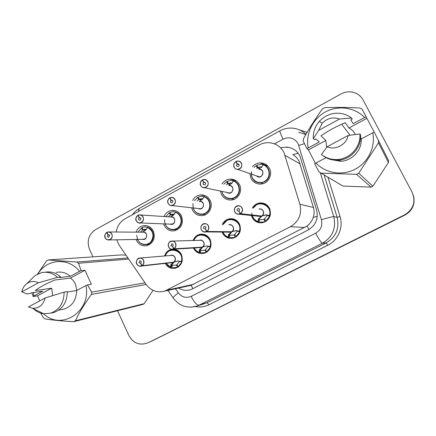<?xml version="1.0" encoding="UTF-8"?>
<svg xmlns="http://www.w3.org/2000/svg" width="436" height="436" viewBox="0 0 436 436"><rect width="100%" height="100%" fill="white"/><g stroke="black" fill="none" stroke-linecap="round" stroke-linejoin="round"><path stroke-width="0.65" d="M173.501 249.19C177.054 249.452 179.692 251.245 181.425 254.564C183.545 261.077 181.616 265.633 175.637 268.227C171.13 269.132 167.664 267.513 165.239 263.382M193.05 240.503C194.331 237.162 196.652 235.086 200.01 234.274C204.479 233.647 207.858 235.386 210.152 239.478C212.327 246.144 210.305 250.776 204.075 253.37C199.41 254.215 195.878 252.504 193.48 248.231L193.371 247.997M222.289 224.529C223.744 221.406 226.115 219.504 229.401 218.812C233.87 218.283 237.239 220.033 239.511 224.06C241.751 230.9 239.615 235.609 233.097 238.187C228.41 238.961 224.867 237.233 222.474 233.009L222.082 232.077M252.351 207.994C253.992 205.209 256.379 203.541 259.513 203.002C263.954 202.593 267.29 204.359 269.53 208.299C271.835 215.346 269.562 220.136 262.717 222.676C258.019 223.346 254.488 221.608 252.112 217.444L251.387 215.493M136.048 232.148C137.454 228.557 139.956 226.404 143.537 225.69C147.908 225.249 151.194 227.069 153.396 231.151C155.614 238.356 153.379 243.217 146.698 245.73C142.141 246.356 138.719 244.552 136.43 240.307L136.076 239.446M163.974 216.534C165.555 213.111 168.116 211.095 171.67 210.49C176.03 210.152 179.3 211.983 181.48 215.989C183.758 223.385 181.403 228.328 174.422 230.808C169.855 231.353 166.432 229.532 164.149 225.341L163.587 223.881M192.619 200.451C194.374 197.263 196.99 195.437 200.473 194.963C204.795 194.734 208.032 196.582 210.185 200.5C213.34 206.479 209.204 214.768 202.702 215.564C198.146 216.011 194.734 214.174 192.472 210.059L191.682 207.787M222.06 183.861C223.995 181 226.638 179.414 229.985 179.098C234.236 179.005 237.413 180.858 239.517 184.668C242.819 190.81 238.345 199.372 231.543 199.982C227.02 200.309 223.646 198.462 221.417 194.434L220.42 191.072M252.417 166.732C254.504 164.312 257.115 163.031 260.248 162.89C264.385 162.955 267.475 164.819 269.508 168.481C272.985 174.82 268.08 183.687 260.941 184.057C256.488 184.237 253.174 182.373 251 178.466L249.893 173.588M261.507 202.92L261.088 203.296M232.306 218.758L231.685 218.992M192.99 288.746L191.142 285.329L307.091 226.022C310.023 223.782 312.078 220.91 313.255 217.411C314.34 214.109 314.4 210.79 313.43 207.465L299.096 161.238C297.625 158.475 295.559 156.279 292.894 154.649L298.159 153.172M116.69 239.805L119.235 245.288L146.038 284.343C150.965 290.79 157.211 293.041 164.77 291.095L290.414 226.709C298.905 221.51 302.066 214.016 299.892 204.222L283.94 152.447C280.61 146.431 275.547 143.172 268.756 142.681C265.377 142.572 262.183 143.335 259.175 144.97L125.05 218.801C120.134 221.695 117.18 226.099 116.194 232.017M260.87 162.895L260.597 163.042M231.08 179.087L230.688 179.3M201.933 194.925L201.525 195.148M173.414 210.425L173.059 210.621M164.536 255.987C165.664 252.499 167.915 250.302 171.294 249.397L174.089 249.229M92.944 256.875L89.538 249.408C86.611 241.037 88.617 234.437 95.555 229.609L341.017 93.963C345.53 91.582 350.135 91.2 354.833 92.814C358.485 94.203 361.242 96.601 363.106 100.002L412.178 192.401C415.988 201.824 413.492 209.291 404.695 214.812L149.553 342.107M413.448 195.562C415.312 203.994 412.44 210.452 404.826 214.937C413.568 209.46 416.048 202.037 412.26 192.679M413.524 195.819C415.377 204.19 412.521 210.61 404.957 215.062L150.91 341.524M178.547 288.076C182.51 290.42 186.663 290.916 191.001 289.575L308.05 230.083C315.713 225.428 318.563 218.714 316.596 209.929L299.87 155.843C296.938 150.551 292.48 147.63 286.49 147.079L280.561 147.804M147.591 342.827L146.861 343.165C139.068 345.585 133.035 342.985 128.773 335.366L117.529 310.737M236.116 161.516L237.707 160.982C239.391 160.971 240.645 161.718 241.473 163.211C242.443 166.53 241.277 168.612 237.98 169.462C236.328 169.55 235.042 168.803 234.116 167.222C233.238 164.933 233.789 163.053 235.767 161.587L235.805 161.685C233.881 163.113 233.347 164.933 234.208 167.157C236.328 171.898 243.8 167.827 241.315 163.266C240.062 161.249 238.334 160.666 236.116 161.516L237.189 163.936L239.021 164.623M252.237 177.926C254.144 181.354 257.049 182.995 260.951 182.848L264.489 181.796C269.203 178.635 270.549 174.411 268.532 169.13C267.377 166.917 265.633 165.418 263.306 164.628L261.469 167.359L258.864 168.999M261.949 166.906L260.565 166.808L257.878 167.484L256.88 165.244L260.614 164.323L263.257 164.645M259.469 168.601L257.36 167.762L256.537 168.345M260.919 176.455L259.425 176.885L256.793 175.975L259.425 176.885L260.919 176.455C262.81 175.179 263.349 173.484 262.537 171.359C261.802 170.035 260.684 169.375 259.18 169.375M237.189 163.936L237.718 163.8L238.983 164.541C239.304 165.653 238.912 166.35 237.805 166.628L236.53 165.882L237.086 163.996L239.059 164.737M257.36 167.762L256.172 165.631L257.245 166.067M257.878 167.484L259.932 168.301M234.116 167.222C233.146 165.478 233.696 163.598 235.767 161.582L236.219 161.751M237.086 163.996L235.805 161.685M236.089 161.402L237.707 160.982M251.518 171.577C250.945 178.602 254.084 182.357 260.941 182.848L264.489 181.796C271.606 178.389 270.794 166.661 263.3 164.634M254.052 167.375L256.172 165.631M251.817 212.997C252.057 217.259 254.112 220.185 257.987 221.766L258.553 218.752L261.709 216.043M237.789 205.792C237.277 205.509 233.353 207.182 234.732 211.934C233.767 208.849 234.786 206.806 237.789 205.792C239.696 205.579 241.135 206.326 242.1 208.037C242.988 210.365 242.438 212.245 240.432 213.689L261.633 216.038L266.173 214.823L269.677 215.662C271.846 209.378 266.031 202.462 259.703 203.656L256.809 204.604L253.142 208.114M257.605 215.776L260.477 216.469L261.36 216.191M240.432 213.689L240.329 213.558C242.269 212.169 242.803 210.343 241.942 208.097C239.789 203.307 232.344 207.28 234.819 211.874C236.067 213.913 237.8 214.528 240.018 213.727L239.092 211.291M269.677 215.662L269.682 215.667C270.391 213.231 270.2 210.877 269.116 208.61C267.012 204.915 263.878 203.258 259.714 203.645M252.177 215.575L252.798 217.177C253.937 219.401 255.665 220.932 257.987 221.777L258.908 219.422L262.456 219.668L264.674 219.237M259.633 219.608L258.842 221.973L262.984 222.098L265.726 221.499M258.842 221.973L258.123 221.788M269.682 215.667L269.737 216.289L265.688 221.068L264.489 218.894L267.513 215.057M261.633 216.038C263.42 214.763 263.916 213.095 263.115 211.035C262.259 209.525 260.973 208.86 259.273 209.046M240.018 213.727L261.262 215.994M238.944 211.275L237.151 210.637C236.824 209.612 237.162 208.931 238.154 208.588L239.604 209.335L239.048 211.22L240.329 213.558M265.688 221.068L266.309 221.117M264.974 221.439L263.965 219.172M261.644 216.038L266.837 214.866M261.834 216.24L259.055 218.801L258.908 219.422M260.466 216.469L258.395 216.245M252.188 215.58C253.18 218.627 255.104 220.687 257.965 221.75L257.987 221.777M202.642 179.899L204.015 179.392C205.732 179.321 207.018 180.057 207.863 181.605C208.811 184.793 207.727 186.837 204.626 187.742C202.871 187.845 201.557 187.109 200.696 185.529C199.835 183.251 200.375 181.398 202.304 179.959L202.337 180.063C200.462 181.458 199.939 183.256 200.773 185.453C202.838 190.156 210.119 186.188 207.705 181.659C206.49 179.665 204.8 179.076 202.642 179.899L203.683 182.297L205.285 182.673M222.649 193.895C224.605 197.426 227.565 199.056 231.538 198.778L234.628 197.797C239.239 194.696 240.563 190.527 238.59 185.289C237.462 183.098 235.762 181.599 233.483 180.804L231.565 183.556L228.873 185.256M232.121 183.006L230.551 182.935L228.23 183.567L227.254 181.349L230.486 180.477L233.483 180.804C240.803 182.858 241.588 194.472 234.628 197.797L231.527 198.778C226.398 198.93 223.172 196.462 221.842 191.371C223.319 196.554 226.546 199.023 231.527 198.778M230.11 184.45L227.723 183.839L226.355 184.929M202.707 180.046L202.315 179.954C200.249 182.199 199.71 184.052 200.691 185.518C201.797 187.229 203.105 187.976 204.626 187.742L229.625 193.006L230.927 192.603L229.625 193.006L227.527 192.565L229.625 193.006L230.927 192.603C232.78 191.355 233.309 189.676 232.519 187.573C231.761 186.199 230.611 185.54 229.074 185.6M203.683 182.297L204.135 182.166L205.432 182.907C205.743 183.97 205.383 184.657 204.342 184.951L203.04 184.215L203.579 182.352L205.351 182.771M227.723 183.839L226.562 181.725L227.532 181.981M228.23 183.567L230.568 184.166M203.579 182.352L202.337 180.063M223.793 184.292L226.562 181.725M170.029 197.928L169.691 197.988C167.86 199.35 167.353 201.121 168.16 203.307C170.171 207.961 177.278 204.092 174.923 199.601C173.741 197.622 172.095 197.028 169.986 197.824L171.005 200.206L172.378 200.386M193.115 207.95C194.936 212.654 198.124 214.79 202.685 214.365L205.421 213.444C209.929 210.408 211.226 206.288 209.302 201.094C208.201 198.92 206.533 197.432 204.31 196.625L202.315 199.405L199.552 201.143M202.936 198.756L201.247 198.712L199.219 199.301L198.266 197.099L201.089 196.287L204.31 196.625C211.471 198.707 212.228 210.196 205.421 213.444L202.68 214.359C195.868 214.245 192.63 210.626 192.979 203.498M201.372 199.977L198.723 199.568L196.99 201.083M200.418 208.779L201.596 208.397L200.446 208.779L198.789 208.588L200.446 208.779L201.596 208.397C203.41 207.171 203.928 205.52 203.154 203.432C202.38 202.021 201.214 201.367 199.655 201.47M171.005 200.206L172.705 200.816C173.01 201.846 172.672 202.517 171.691 202.827L170.372 202.091L170.901 200.26L172.465 200.467M198.723 199.568L197.59 197.47L198.489 197.612M199.219 199.301L201.819 199.704M170.901 200.26L169.691 197.988M169.986 197.824L171.19 197.345C172.923 197.225 174.226 197.955 175.087 199.546C176.002 202.62 174.994 204.631 172.062 205.569C170.291 205.721 168.972 204.991 168.094 203.372M193.421 208.86L193.704 209.514M194.423 200.713L197.59 197.47M138.13 215.319L139.188 214.861C140.932 214.697 142.24 215.428 143.106 217.046C144 220.027 143.052 222 140.267 222.965C138.495 223.156 137.166 222.431 136.283 220.785C135.171 219.657 135.683 217.853 137.82 215.362L137.841 215.477C136.054 216.812 135.552 218.556 136.343 220.72C138.305 225.336 145.237 221.559 142.943 217.106C141.787 215.139 140.185 214.545 138.13 215.319L139.117 217.673L140.299 217.744M164.552 219.619C164.699 226.404 167.985 229.734 174.4 229.609L176.842 228.758C181.256 225.777 182.52 221.711 180.646 216.561C179.567 214.403 177.943 212.915 175.763 212.109L173.697 214.91L170.879 216.681M174.384 214.169L172.618 214.152L170.836 214.697L169.904 212.512L172.389 211.76L175.763 212.109C182.766 214.212 183.502 225.586 176.842 228.758L174.4 229.609L177.479 229.668M173.245 215.182L170.345 214.964L168.367 216.828M137.814 215.368C135.983 216.746 135.471 218.545 136.277 220.769C137.945 222.78 139.28 223.515 140.267 222.965L171.871 224.202L172.901 223.848L170.552 224.153L172.901 223.848C174.673 222.649 175.185 221.014 174.427 218.943C173.642 217.504 172.471 216.856 170.901 217.003L140.73 214.97M139.117 217.673L140.779 218.294C141.073 219.292 140.757 219.946 139.825 220.267L138.501 219.537L139.019 217.728L140.392 217.809M170.345 214.964L169.239 212.877L170.084 212.942M170.836 214.697L173.681 214.915M137.831 215.362L138.157 215.384M139.019 217.728L137.841 215.477M138.119 215.199L139.188 214.861M165.827 216.659L169.239 212.877M107.054 232.426L106.755 232.541C105.011 233.849 104.52 235.576 105.294 237.718C107.196 242.291 113.965 238.606 111.73 234.192C110.608 232.235 109.044 231.636 107.038 232.388L108.003 234.726L109.016 234.721M136.795 235.238C137.296 241.729 140.594 244.83 146.681 244.536L148.867 243.751C153.189 240.825 154.431 236.808 152.6 231.696C151.548 229.554 149.957 228.077 147.826 227.265L145.684 230.083L142.828 231.876M146.447 229.249L143.052 229.772L142.141 227.603L144.343 226.905L147.826 227.265C154.676 229.385 155.385 240.645 148.867 243.751L146.681 244.536L149.859 244.422M145.7 230.072L142.572 230.028L140.436 232.181M143.885 239.304L144.823 238.972L142.839 239.32L144.823 238.972C146.556 237.794 147.052 236.181 146.322 234.127C145.531 232.661 144.349 232.017 142.779 232.197L109.223 231.968M108.003 234.726L109.616 235.347L108.717 237.288L107.398 236.563L107.905 234.781L109.114 234.775M142.572 230.028L141.493 227.957L142.294 227.974M143.052 229.772L146.033 229.816M107.905 234.781L106.755 232.541M107.038 232.388L107.981 231.957C109.719 231.761 111.027 232.486 111.899 234.132C112.766 237.026 111.872 238.966 109.213 239.942C107.447 240.165 106.122 239.446 105.24 237.778M137.934 232.165L141.493 227.957M235.974 236.977L233.424 237.582L228.208 237.282L228.677 234.388L231.789 231.767M204.113 223.668C203.53 223.314 199.759 225.581 201.252 229.69C200.32 226.715 201.274 224.704 204.113 223.668C206.026 223.412 207.465 224.153 208.441 225.892C209.307 228.197 208.762 230.055 206.811 231.467L231.614 231.767L236.089 230.546L239.675 231.336C241.855 225.009 235.909 218.049 229.636 219.439L227.102 220.311L223.096 224.567C224.529 221.717 226.715 220.006 229.636 219.439C233.832 218.932 236.999 220.572 239.13 224.349C240.192 226.6 240.378 228.933 239.68 231.336L239.675 231.336M206.811 231.467L206.708 231.342C208.593 229.979 209.117 228.181 208.277 225.957C206.184 221.21 198.925 225.08 201.334 229.636C202.549 231.663 204.233 232.284 206.402 231.505L205.492 229.08M228.208 237.282C225.766 236.367 223.99 234.639 222.889 232.088L223.172 232.731M239.68 231.336L239.789 231.925L235.827 236.628L234.655 234.475L237.604 230.791M231.603 231.767C233.347 230.519 233.832 228.867 233.058 226.829C232.186 225.287 230.895 224.627 229.183 224.856M230.562 232.165L206.501 231.63L205.667 231.914C203.716 232.214 202.25 231.472 201.258 229.701M205.356 229.074L203.607 228.431C203.296 227.445 203.607 226.775 204.549 226.42L205.999 227.161L205.46 229.02L206.708 231.342M235.827 236.628L236.497 236.617M235.129 236.993L234.143 234.742L234.797 234.737M231.614 231.767L236.694 230.551M231.892 231.919L229.014 234.977L232.846 235.184L234.143 234.742M206.844 252.133L204.457 252.733L199.099 252.482L199.454 249.681L202.517 247.136M174.019 248.803L173.91 248.684C175.752 247.348 176.264 245.582 175.446 243.37C173.414 238.672 166.329 242.449 168.678 246.967C169.855 248.972 171.501 249.599 173.615 248.842L172.994 249.218C171.059 249.55 169.599 248.814 168.607 247.027C167.702 244.122 168.596 242.149 171.294 241.103C173.196 240.808 174.634 241.544 175.61 243.31C176.455 245.593 175.926 247.425 174.019 248.803L202.244 247.152L206.675 245.931L210.332 246.662C212.501 240.318 206.479 233.331 200.282 234.879L198.042 235.685C196.096 236.743 194.707 238.345 193.867 240.481C195.165 237.402 197.306 235.538 200.282 234.879C204.479 234.285 207.656 235.909 209.803 239.751C210.839 241.985 211.019 244.291 210.337 246.667L210.49 247.217L206.615 251.85L207.318 251.795M200.135 247.588L201.972 247.294M206.615 251.85L205.47 249.714L208.337 246.177M202.228 247.152C203.939 245.926 204.413 244.296 203.656 242.274C202.778 240.705 201.487 240.056 199.775 240.318L172.705 241.064M173.713 248.967L201.901 247.168M173.615 248.842L172.596 246.438L170.89 245.79L171.779 243.817L173.228 244.552L172.694 246.384L173.91 248.684M205.928 252.204L204.969 249.975L205.585 249.932M202.244 247.152L206.588 245.953M202.609 247.256L199.901 250.204L203.846 250.373L204.969 249.975M201.29 247.523L200.14 247.588M178.324 266.968L176.079 267.562L170.618 267.35L170.863 264.647L173.223 262.341L173.871 262.161M142.032 265.72L141.918 265.606C143.711 264.298 144.212 262.554 143.422 260.363C141.438 255.703 134.528 259.387 136.811 263.873C137.961 265.862 139.564 266.489 141.629 265.758L141.106 266.107C139.188 266.461 137.738 265.731 136.751 263.927C135.874 261.093 136.719 259.164 139.291 258.112C141.182 257.785 142.61 258.515 143.586 260.297C144.409 262.559 143.891 264.369 142.032 265.72L173.512 262.2L177.899 260.979L181.621 261.66C183.779 255.311 177.708 248.313 171.604 249.986L169.604 250.722C167.549 251.855 166.132 253.589 165.358 255.921M181.823 261.638L181.621 261.66C182.297 259.316 182.123 257.033 181.109 254.815C178.951 250.929 175.784 249.316 171.61 249.981M181.877 261.66L181.828 262.183L178.03 266.745L176.912 264.625L179.703 261.229M178.455 260.946L173.512 262.2C175.163 261 175.632 259.393 174.891 257.382C174.013 255.801 172.727 255.153 171.026 255.442L140.392 258.019M171.773 262.646L173.179 262.238M141.733 265.878L173.223 262.341M141.629 265.758L140.632 263.371L138.975 262.723L139.814 260.788L141.253 261.513L140.735 263.322L141.918 265.606M178.03 266.745L178.749 266.652M177.359 267.094L176.422 264.881L177.011 264.805M173.953 262.259L171.413 265.104L175.446 265.235L176.422 264.881M374.235 132.163L366.905 118.33L348.974 127.993C351.705 129.443 353.803 131.53 355.258 134.25L355.373 134.473M326.635 147.341L325.856 140.452L308.437 149.837L306.977 148.774L303.287 141.231L303.418 138.817C309.184 128.462 315.506 118.494 322.395 108.907L324.569 107.708C335.818 107.245 347.645 107.349 360.043 108.019L362.142 109.273L366.164 116.843L364.621 117.491C354.713 107.201 337.982 105.005 325.289 112.025C312.563 119.001 305.423 134.146 308.247 147.913L319.288 141.956L315.768 138.877L314.383 139.629L313.321 138.719C312.983 132.217 314.983 126.429 319.321 121.371C324.973 115.327 331.883 112.646 340.042 113.322C344.326 113.834 348.146 115.398 351.514 118.02L352.223 119.142L350.8 119.911L353.215 123.644L364.621 117.491M306.977 148.774L308.247 147.913M313.321 138.719L318.612 130.402L322.231 123.214C327.213 118.167 332.979 116.772 339.54 119.017L351.514 118.02M339.54 119.017L318.612 130.402M348.974 127.993L345.214 122.723C336.385 126.369 328.313 130.746 320.989 135.841L325.856 140.452M326.068 157.663L316.007 163.02C325.529 173.305 342.091 176.057 355.117 169.228C368.164 162.459 375.739 146.91 372.731 132.811L374.273 132.146L388.547 160.541L388.443 162.486L378.481 142.839L358.724 173.174L372.867 186.227L388.443 162.486M372.867 186.227L371.107 187.131L356.495 174.335L321.06 173.157L343.023 186.068L371.107 187.131M321.06 173.157L319.021 171.877L314.721 163.86L316.007 163.02M358.724 173.174L356.495 174.335M378.612 140.359L378.481 142.839M372.731 132.811L361.253 138.921C361.978 150.224 352.01 160.949 340.663 161.26L331.654 159.718M361.253 138.921L360.55 137.863M359.902 133.956L348.157 135.465C346.506 144.703 335.415 150.584 327.093 146.769L321.463 154.508C325.997 158.099 331.235 159.772 337.164 159.516C349.972 159.096 361.101 146.703 359.902 133.956L360.534 134.926C361.722 147.548 350.697 159.821 338.004 160.235C332.128 160.486 326.946 158.829 322.449 155.27M327.093 146.769L348.157 135.465M366.905 118.33L366.164 116.843M308.437 149.837L315.408 163.413M145.008 282.839L91.609 292.142L87.489 284.877L91.353 284.299L84.982 270.249L70.452 278.081L72.992 280.234L75.243 283.525L76.84 290.414M126.009 255.158L121.6 254.907L48.254 259.943L76.856 262.036L78.54 263.273L81.058 270.669L79.494 271.35C68.588 257.164 46.81 258.728 38.03 273.819M52.691 295.613L51.693 288.191L37.54 295.815L33.152 296.518L31.915 292.769M33.152 296.518L33.877 295.968L33.468 292.534M37.583 274.037L46.494 260.913L48.254 259.943M45.159 272.222C50.919 271.203 56.097 272.789 60.686 276.98L59.547 277.601L70.283 276.32L79.494 271.35M56.075 272.418C61.285 271.361 66.021 272.663 70.283 276.32M33.877 295.968L42.826 291.139L31.387 292.845L30.275 293.45L26.869 293.962L21.8 291.842C22.53 288.327 24.225 285.564 26.901 283.563C30.591 281.078 34.444 280.817 38.466 282.779L57.508 277.356L60.686 276.98M31.256 279.318L35.163 275.508L41.48 272.631C47.415 271.448 52.756 273.023 57.508 277.356M38.466 282.779L21.8 291.842M70.452 278.081L54.696 280.037C45.655 283.918 39.169 287.433 35.229 290.578L51.693 288.191M146.142 284.49L91.489 294.371C84.731 303.483 79.374 312.274 75.417 320.754L144.169 303.701L153.041 290.332M144.169 303.701L142.681 304.464L73.613 321.692C62.544 321.103 53.018 320.171 45.039 318.896L43.404 317.637L40.733 313.113M75.417 320.754L73.613 321.692M91.609 292.142L91.489 294.371M128.68 259.049L78.54 263.273M76.856 262.036L127.917 257.938M87.489 284.877L85.925 285.575C91.631 311.435 61.193 331.12 43.578 313.746M85.925 285.575L76.66 290.507C76.398 299.843 72.311 306.007 64.408 308.988L61.819 309.527M76.66 290.507L67.253 292.033M64.103 292.109L45.186 297.973C43.262 305.026 39.011 308.454 32.433 308.252L43.785 313.773L50.652 313.173C59.552 309.745 64.038 302.72 64.103 292.109L67.231 291.608C67.171 302.126 62.719 309.086 53.884 312.492L51.094 313.081M43.785 313.773C39.899 313.261 36.461 311.587 33.468 308.759M32.433 308.252L28.422 306.96L45.186 297.973M84.982 270.249L81.058 270.669M37.54 295.815L39.769 300.878M300.197 163.941L285.149 155.461M308.988 229.57L307.091 226.022M313.255 217.411L317.277 216.267M313.43 207.465L299.892 204.222M304.72 227.499L290.414 226.709M193.519 284.365L167.195 290.087M175.457 288.752L178.324 292.878C181.856 297.276 186.139 298.442 191.17 296.371L315.702 233.195C320.836 230.094 322.744 225.603 321.425 219.739L298.05 143.575C294.382 137.934 289.406 136.457 283.127 139.144L274.5 143.869M279.994 130.795L279.945 130.822C284.316 128.44 288.959 127.612 293.869 128.337C298.562 129.012 302.595 131.013 305.968 134.337M139.297 208.386L279.945 130.822C279.65 131.536 280.713 134.31 283.127 139.144M299.499 129.912L307.124 132.348M305.821 134.582L298.633 132.184M327.943 177.207L340.031 216.55C343.579 227.472 338.058 240.318 327.758 245.261L208.931 304.764C204.62 306.868 200.119 307.473 195.421 306.573M320.286 172.694L333.753 216.643L337.115 217.286L324.128 174.961M321.425 219.739C328.15 217.717 332.254 216.681 333.753 216.643C336.363 228.262 332.586 237.119 322.406 243.223L326.177 242.885C335.993 237.01 339.639 228.475 337.115 217.286L340.031 216.55M315.702 233.195C318.929 239.353 321.163 242.699 322.406 243.223L199.11 305.173L207.067 302.666L326.177 242.885L327.758 245.261M191.17 296.371C194.211 302.273 196.854 305.211 199.11 305.173L197.323 305.963L190.903 307.217M203.258 304.083L207.067 302.666L208.931 304.764M173.397 298.289L173.076 297.821C173.572 296.856 175.321 295.21 178.324 292.878M132.266 214.834L135.34 211.242L139.155 208.463L138.479 211.411M298.774 145.373L304.492 143.716M258.995 169.304C266.336 168.857 261.932 180.94 256.591 175.904M259.387 176.891L237.98 169.462C236.252 169.506 234.966 168.765 234.121 167.233M259.425 176.885L256.793 175.975M263.126 164.813C269.693 166.765 271.219 176.466 265.611 180.689C260.172 185.126 251.545 181.087 251.387 174.106M262.603 165.745L262.99 164.579M261.071 216.447L258.123 216.212M258.995 209.002C262.854 207.814 265.475 213.673 262.08 215.918M240.111 213.858L239.135 214.174C237.184 214.43 235.718 213.684 234.737 211.94M257.954 221.543C255.136 220.485 253.256 218.501 252.313 215.591M253.272 208.136C258.156 199.078 272.849 205.792 269.361 215.586M258.259 219.368L258.771 219.412M258.553 218.752L259.055 218.801M266.009 214.855L266.489 214.915M269.737 216.289L267.393 215.548M228.84 185.545C235.554 184.608 232.944 196.227 227.276 192.516M260.848 203.252L261.235 202.909L260.87 203.258M229.625 193.006L227.527 192.565M233.287 180.995C239.451 182.902 241.179 191.944 236.192 196.304C231.374 200.849 223.003 197.928 221.946 191.393M232.944 181.583L233.227 180.722M199.377 201.432C205.623 200.157 204.217 211.34 198.484 208.555M168.089 203.361C167.261 201.116 167.784 199.29 169.664 197.884C166.705 200.664 167.74 202.244 168.083 203.361C169.293 205.154 170.618 205.89 172.062 205.569L198.789 208.588M204.103 196.827C209.945 198.696 211.776 207.253 207.264 211.667C202.909 216.245 194.848 214.087 193.213 207.961M203.912 197.143L204.113 196.522M170.585 216.981C176.466 215.449 175.904 226.262 170.214 224.137M171.877 224.202L170.558 224.153M175.539 212.316C181.12 214.163 183.011 222.338 178.864 226.769C174.863 231.342 167.108 229.718 165.097 223.935M175.479 212.414L175.621 211.972M142.43 232.192C148.017 230.464 148.066 240.977 142.463 239.326M105.229 237.756C104.449 235.56 104.951 233.789 106.733 232.437C104.651 234.824 104.144 236.601 105.229 237.762C105.359 238.917 106.689 239.642 109.213 239.942L142.839 239.32M147.591 227.478C153.336 230.895 154.475 235.598 151.009 241.599C147.286 246.144 139.82 244.901 137.558 239.419M147.641 227.407L147.739 227.102M231.064 232.165L228.693 232.148M228.851 224.84C232.661 223.445 235.456 229.385 232.05 231.647M228.192 237.091C225.777 236.181 224.05 234.514 223.003 232.088M223.21 224.573C227.347 214.735 242.912 221.096 239.348 231.265M229.903 235.151L229.134 237.489M228.404 237.309L229.173 234.977M228.41 234.982L229.014 234.977M228.677 234.388L229.265 234.388M235.969 230.573L236.535 230.584M239.789 231.925L237.5 231.178M201.715 247.534L199.748 247.615M199.399 240.329C203.149 238.765 206.086 244.754 202.68 247.027M199.078 252.302C196.947 251.485 195.35 250.035 194.282 247.942M193.955 240.476C197.475 230.121 213.585 236.176 209.989 246.602M200.822 250.351L200.07 252.662M199.328 252.493L200.08 250.193M199.219 250.253L199.901 250.204M199.454 249.681L200.124 249.637M210.49 247.217L208.255 246.471M172.999 262.576L171.326 262.695M170.612 255.474C174.291 253.774 177.343 259.802 173.942 262.08M170.585 267.186L166.127 263.284M165.424 255.91C168.438 245.206 184.864 251.016 181.267 261.605M172.367 265.23L171.626 267.513M170.879 267.355L171.615 265.083M170.656 265.197L171.413 265.104M170.863 264.647L171.61 264.559M177.844 260.995L178.357 260.941M181.828 262.183L179.637 261.431M191.311 285.28L164.77 291.095M260.248 162.89L267.982 166.236M229.985 179.098L236.301 180.886M200.473 194.963L205.558 195.851M171.67 210.49L175.763 210.871M143.537 225.69L146.85 225.788M259.513 203.002L265.617 204.152M229.401 218.812L234.034 219.177M200.01 234.274L203.574 234.274M150.191 341.857L146.861 343.165M287.319 147.597L286.49 147.079M167.942 290.403L173.076 297.821C179.321 306.137 187.404 308.852 197.323 305.963L203.22 304.099M251.272 174.062C252.896 182.537 256.886 182.39 260.941 182.848L263.268 183.572M237.718 163.8L238.715 164.176M260.565 166.808L261.627 167.244M262.984 222.098L264.309 222.197M234.732 211.934C235.707 213.673 237.173 214.419 239.135 214.174L260.477 216.469M238.154 208.588L238.966 208.697M253.131 208.114C254.717 205.59 256.908 204.103 259.703 203.65M266.173 214.823L266.652 214.883M227.51 192.565L229.619 193.006M231.538 198.778L234.192 199.263M204.135 182.166L204.936 182.357M230.551 182.935L231.903 183.289M204.015 179.392L202.62 179.785M202.685 214.365L205.596 214.621M171.397 200.086L172.035 200.168M201.247 198.712L202.805 198.958M171.19 197.345L169.969 197.71M139.466 217.564L139.972 217.597M165.015 223.935C167.043 228.268 170.171 230.164 174.4 229.614M172.618 214.152L174.313 214.283M108.308 234.623L108.711 234.623M137.493 239.419C139.651 243.473 142.714 245.179 146.681 244.542M144.632 229.265L146.42 229.292M107.981 231.957L107.033 232.268M233.424 237.582L234.922 237.555M201.252 229.69C202.963 231.772 204.435 232.513 205.667 231.914L230.579 232.165M204.549 226.42L205.154 226.442M236.089 230.546L236.661 230.557M171.294 241.103C170.263 241.048 169.272 242.067 168.301 244.149L168.601 247.016C170.487 249.174 171.953 249.904 172.994 249.218L201.312 247.523M204.457 252.733L206.065 252.597M171.779 243.817L172.236 243.8M199.099 252.482C196.947 251.665 195.312 250.15 194.184 247.948M206.675 245.931L207.024 245.909M172.64 262.548L171.757 262.646M139.291 258.112C137.542 257.938 135.28 262.374 136.741 263.916C136.364 264.505 140 267.066 141.106 266.107L172.661 262.543M176.079 267.562L177.735 267.339M139.814 260.788L140.174 260.755M170.618 267.35L168.024 265.775L166.045 263.29M165.331 255.921C166.53 252.684 168.618 250.705 171.604 249.981M177.899 260.979L178.21 260.946M322.231 123.214L319.321 121.371M339.344 160.121L340.663 161.26M337.164 159.516L338.004 160.235M341.71 124.26L349.972 135.187M26.901 283.563L35.163 275.508M58.664 310.181L64.408 308.988M50.652 313.173L53.884 312.492"/></g></svg>
